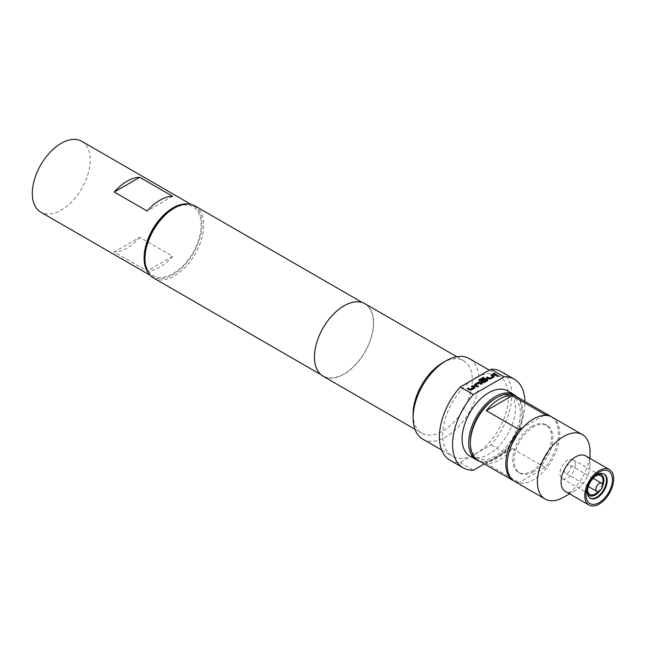 <?xml version="1.0" encoding="UTF-8"?>
<svg xmlns="http://www.w3.org/2000/svg" width="646" height="646" viewBox="0 0 646 646"><rect width="100%" height="100%" fill="white"/><g stroke="black" fill="none" stroke-linecap="round" stroke-linejoin="round"><path stroke-width="0.48" stroke-dasharray="3.23 2.42" d="M498.341 375.883L497.121 376.594L496.887 376.158M590.024 451.619A37.202 21.48 -60 0 1 563.716 497.186M552.064 417.122A37.202 21.48 -60 0 1 559.767 434.152A37.202 21.48 -60 0 1 543.528 471.596A37.202 21.48 -60 0 1 514.862 481.561M585.785 455.923A20.462 11.814 -60 0 1 590.024 465.29A20.462 11.814 -60 0 1 575.554 490.346A20.462 11.814 -60 0 1 565.323 491.364M590.024 465.29L590.024 458.369M532.143 426.174A27.439 15.843 120 0 0 514.224 450.359A27.439 15.843 120 0 0 518.423 472.347A27.439 15.843 120 0 0 532.143 470.982A27.439 15.843 120 0 0 550.069 446.806A27.439 15.843 120 0 0 545.862 424.818A27.439 15.843 120 0 0 532.143 426.174M533.459 471.742A27.439 15.843 -60 0 1 519.739 473.106A27.439 15.843 -60 0 1 515.54 451.118A27.439 15.843 -60 0 1 533.459 426.933A27.439 15.843 -60 0 1 547.178 425.577A27.439 15.843 -60 0 1 551.385 447.565A27.439 15.843 -60 0 1 533.459 471.742M470.32 441.743A35.344 20.406 120 0 0 495.312 456.173A35.344 20.406 120 0 0 520.305 412.891A35.344 20.406 120 0 0 495.312 398.461M478.032 460.299A37.202 21.48 120 0 0 496.629 458.45A37.202 21.48 120 0 0 520.934 425.666A37.202 21.48 120 0 0 515.233 395.853M551.393 416.759A37.202 21.48 -60 0 1 545.119 467.518L512.23 448.534A37.202 21.48 -60 0 1 499.261 459.976A37.202 21.48 -60 0 1 486.293 463.513L519.174 482.497A37.202 21.48 -60 0 1 514.216 481.157M507.57 390.895A37.67 21.746 -60 0 1 513.344 421.079A37.67 21.746 -60 0 1 488.739 454.275A37.67 21.746 -60 0 1 469.9 456.141M479.663 461.244A37.67 21.746 120 0 0 495.312 458.071A37.67 21.746 120 0 0 519.045 427.579A37.67 21.746 120 0 0 516.865 396.797M188.575 204.096A40.924 23.627 -60 0 1 193.509 205.816A40.924 23.627 -60 0 1 201.988 224.55A40.924 23.627 -60 0 1 184.118 265.732A40.924 23.627 -60 0 1 152.585 276.698A40.924 23.627 -60 0 1 148.628 273.282M81.703 141.264A40.924 23.627 -60 0 1 90.174 159.998A40.924 23.627 -60 0 1 72.312 201.181A40.924 23.627 -60 0 1 40.779 212.146M173.047 208.828A39.713 22.933 -60 0 1 201.132 225.042A39.713 22.933 -60 0 1 173.047 273.686A39.713 22.933 -60 0 1 144.962 257.471M153.57 278.022A41.578 24.007 120 0 0 174.363 275.963A41.578 24.007 120 0 0 201.52 239.327A41.578 24.007 120 0 0 195.149 206.009M422.734 439.11A46.504 26.849 120 0 0 445.99 436.809A46.504 26.849 120 0 0 476.368 395.828A46.504 26.849 120 0 0 469.238 358.562M472.646 379.8A46.504 26.849 120 0 0 444.674 420.829A46.504 26.849 120 0 0 452.329 456.197A46.504 26.849 120 0 0 472.646 455.438A46.504 26.849 120 0 0 475.585 453.896A46.504 26.849 120 0 0 478.524 452.047L490.936 444.884A51.155 29.538 120 0 0 501.159 371.62M413.101 414.029A41.853 24.168 120 0 0 421.773 433.183A41.853 24.168 120 0 0 442.704 431.116A41.853 24.168 120 0 0 470.046 394.23A41.853 24.168 120 0 0 463.626 360.694A41.853 24.168 120 0 0 442.704 362.761M323.121 376.23A41.853 24.168 120 0 0 344.043 374.155A41.853 24.168 120 0 0 371.393 337.277A41.853 24.168 120 0 0 364.974 303.733M344.043 306.034A41.578 24.007 120 0 0 316.887 342.671A41.578 24.007 120 0 0 323.258 375.988A41.578 24.007 120 0 0 344.043 373.929A41.578 24.007 120 0 0 371.208 337.293A41.578 24.007 120 0 0 364.837 303.975A41.578 24.007 120 0 0 344.043 306.034M598.915 474.019A12.088 6.985 120 0 0 595.321 475.181A12.088 6.985 120 0 0 586.77 489.991L586.77 491.509A13.954 8.059 -60 0 1 596.638 474.422A13.954 8.059 -60 0 1 603.614 473.728A13.954 8.059 -60 0 1 603.937 473.938M565.985 466.703A4.74 2.737 -60 0 1 570.03 464.975A4.74 2.737 -60 0 1 569.336 471.475A4.74 2.737 -60 0 1 565.29 473.195A4.74 2.737 -60 0 1 565.985 466.703M587.626 489.507A10.885 6.282 -60 0 1 587.626 489.498A10.885 6.282 -60 0 1 595.329 476.167M575.36 464.644A10.885 6.282 120 0 0 573.099 459.661A10.885 6.282 120 0 0 564.717 462.576A10.885 6.282 120 0 0 559.969 473.526A10.885 6.282 120 0 0 562.222 478.508A10.885 6.282 120 0 0 570.604 475.593A10.885 6.282 120 0 0 575.36 464.644M602.435 484.322A10.885 6.282 -60 0 1 598.244 491.582M586.77 489.991A12.088 6.985 120 0 0 587.561 493.681M599.956 490.677A12.088 6.985 120 0 0 602.508 486.26M590 498.074A13.954 8.059 -60 0 1 589.661 497.896A13.954 8.059 -60 0 1 586.77 491.509M450.004 460.227A51.155 29.538 120 0 0 460.235 462.609L478.524 452.047A46.504 26.849 120 0 0 506.496 411.026A46.504 26.849 120 0 0 498.841 375.649A46.504 26.849 120 0 0 478.524 376.408M460.235 462.609L473.389 470.207M484.29 463.909L504.09 452.475A51.155 29.538 120 0 0 524.899 401.432M504.09 452.475L490.936 444.884M172.644 196.303L147.143 211.024M172.644 256.3L147.143 271.021A40.924 23.627 120 0 0 172.644 256.3L139.754 237.316L114.261 252.037L147.143 271.021M139.754 237.316A40.924 23.627 -60 0 1 114.261 252.037M512.23 448.534L486.293 463.513M545.119 467.518L519.174 482.497M543.77 415.443L523.155 427.345M496.952 375.213L496.096 375.706M496.096 375.859L492.874 373.848M488.764 378.879L490.605 379.032L494.061 377.038L494.061 375.972L494.061 376.884M492.938 376.545L490.774 375.06M488.764 379.032L486.462 377.555M484.355 378.047L480.454 380.3M487.649 380.591L487.649 379.678L487.649 380.736L484.193 382.731L482.352 382.731L479.227 380.93L479.227 379.864L479.227 380.777M486.64 380.187L485.517 379.46L482.586 381.083L481.593 380.357M477.717 386.324L476.861 386.97L474.56 385.638L474.56 384.572L474.56 385.484M482.021 383.837L481.165 384.483L479.001 383.231L475.674 385.073M469.529 389.99L471.37 390.136L474.818 388.141L474.818 387.083L474.818 387.996M473.704 387.648L471.532 386.171M469.529 390.136L467.228 388.658M575.554 490.346L569.562 493.81M518.423 472.347L519.739 473.106M193.509 205.816L191.159 204.459M441.678 450.052L452.329 456.197M414.926 429.235L421.773 433.183M320.844 374.599L323.258 375.988M595.321 475.181L596.638 474.422M604.268 474.107L603.614 473.728M593.109 478.298L570.03 464.975M573.099 459.661L600.764 475.634M562.222 478.508L589.879 494.481M588.361 486.511L565.29 473.195M590.315 498.276L589.661 497.896M362.422 302.586L364.837 303.975M456.779 356.737L463.626 360.694M489.337 370.166L498.841 375.649M152.585 276.698L150.235 275.341M545.862 424.818L547.178 425.577"/><path stroke-width="0.97" d="M497.121 376.594L498.591 376.15M498.341 375.738L497.121 376.44L498.599 376.077M569.562 493.81L563.716 497.186A37.202 21.48 -60 0 1 545.111 499.027A37.202 21.48 -60 0 1 537.407 481.997A37.202 21.48 -60 0 1 553.646 444.553A37.202 21.48 -60 0 1 582.321 434.588A37.202 21.48 -60 0 1 590.024 451.619L590.024 458.369M545.111 499.027L514.862 481.561A37.202 21.48 -60 0 1 507.15 464.531A37.202 21.48 -60 0 1 523.397 427.087A37.202 21.48 -60 0 1 552.064 417.122L582.321 434.588M588.999 505.035L565.323 491.364A20.462 11.814 -60 0 1 561.083 481.997A20.462 11.814 -60 0 1 570.014 461.405A20.462 11.814 -60 0 1 585.785 455.923L609.461 469.594A20.462 11.814 -60 0 1 613.7 478.961A20.462 11.814 -60 0 1 604.769 499.552A20.462 11.814 -60 0 1 588.999 505.035A20.462 11.814 -60 0 1 584.759 495.668A20.462 11.814 -60 0 1 593.69 475.076A20.462 11.814 -60 0 1 609.461 469.594M512.23 395.675L545.119 414.667A37.202 21.48 -60 0 1 550.747 416.363L515.233 395.853A37.202 21.48 120 0 0 496.629 397.702L495.312 398.461A35.344 20.406 120 0 0 470.32 441.743L470.32 443.261A37.202 21.48 120 0 0 478.032 460.299L513.546 480.802A37.202 21.48 -60 0 1 519.174 429.638L486.293 410.654A37.202 21.48 120 0 1 499.261 399.22A37.202 21.48 120 0 1 512.23 395.675L486.293 410.654M495.312 398.461L496.629 397.702A37.202 21.48 120 0 0 470.32 443.261M514.216 481.157A37.202 21.48 -60 0 1 513.546 480.802M476.482 459.936L469.9 456.141A37.67 21.746 -60 0 1 464.127 425.956A37.67 21.746 -60 0 1 488.739 392.76A37.67 21.746 -60 0 1 507.57 390.895L514.151 394.69A37.67 21.746 120 0 0 495.312 396.563A37.67 21.746 120 0 0 470.708 429.752A37.67 21.746 120 0 0 476.482 459.936A37.67 21.746 120 0 0 479.663 461.244M516.865 396.797A37.67 21.746 120 0 0 514.151 394.69M139.754 177.319L172.644 196.303A40.924 23.627 120 0 0 147.143 211.024L114.261 192.04A40.924 23.627 -60 0 1 139.754 177.319L114.261 192.04M148.628 273.282A40.924 23.627 -60 0 1 144.106 257.964A40.924 23.627 -60 0 1 159.118 220.011A40.924 23.627 -60 0 1 188.575 204.096M150.235 275.341L40.779 212.146A40.924 23.627 -60 0 1 32.3 193.412A40.924 23.627 -60 0 1 50.162 152.23A40.924 23.627 -60 0 1 81.703 141.264L191.159 204.459M144.962 258.989L144.962 257.471A39.713 22.933 -60 0 1 173.047 208.828L174.363 208.069A41.578 24.007 120 0 0 144.962 258.989A41.578 24.007 120 0 0 153.57 278.022L320.844 374.599M413.101 417.825L413.101 414.029A41.853 24.168 120 0 1 442.696 362.761A41.853 24.168 120 0 0 442.696 362.761L445.99 360.864A46.504 26.849 120 0 0 413.101 417.825A46.504 26.849 120 0 0 422.734 439.11L441.678 450.052M524.899 401.432A51.155 29.538 120 0 0 514.313 379.218L501.159 371.62A51.155 29.538 120 0 0 490.936 369.237L478.524 376.408A46.504 26.849 120 0 0 475.585 377.95A46.504 26.849 120 0 0 472.646 379.8L460.235 386.97A51.155 29.538 120 0 0 450.004 460.227L463.158 467.825A51.155 29.538 120 0 0 473.389 470.207L484.29 463.909M456.779 356.737L364.974 303.733A41.853 24.168 120 0 0 344.043 305.808A41.853 24.168 120 0 0 316.702 342.687A41.853 24.168 120 0 0 323.121 376.23L414.926 429.235M600.909 489.7A4.74 2.737 -60 0 1 596.856 491.42A4.74 2.737 -60 0 1 597.55 484.928A4.74 2.737 -60 0 1 601.604 483.2A4.74 2.737 -60 0 1 600.909 489.7M603.937 473.938A13.954 8.059 -60 0 1 606.505 480.115A13.954 8.059 -60 0 1 600.627 493.932A13.954 8.059 -60 0 1 590 498.074M602.508 486.26A12.088 6.985 120 0 0 603.873 480.115A12.088 6.985 120 0 0 598.915 474.019M587.432 491.889A13.954 8.059 -60 0 1 593.521 477.846A13.954 8.059 -60 0 1 604.268 474.107A13.954 8.059 -60 0 1 607.159 480.495A13.954 8.059 -60 0 1 601.071 494.537A13.954 8.059 -60 0 1 590.315 498.276A13.954 8.059 -60 0 1 587.432 491.889M586.011 494.941A18.694 10.796 -60 0 1 599.23 472.048A18.694 10.796 -60 0 1 612.448 479.679A18.694 10.796 -60 0 1 599.23 502.58A18.694 10.796 -60 0 1 586.011 494.941M595.329 476.167A10.885 6.282 -60 0 1 600.764 475.634A10.885 6.282 -60 0 1 603.017 480.608A10.885 6.282 -60 0 1 602.435 484.322M598.244 491.582A10.885 6.282 -60 0 1 589.879 494.481A10.885 6.282 -60 0 1 587.626 489.507M587.561 493.681A12.088 6.985 120 0 0 599.956 490.677M514.313 379.218A51.155 29.538 120 0 0 504.09 376.836L473.389 394.561A51.155 29.538 120 0 0 463.158 467.825M473.389 394.561L460.235 386.97M362.422 302.586L195.149 206.009A41.578 24.007 120 0 0 174.363 208.069L173.047 208.828M489.337 370.166L469.238 358.562A46.504 26.849 120 0 0 445.99 360.864L442.696 362.761M490.936 369.237L504.09 376.836M478.524 376.408L472.646 379.8M472.517 385.597L474.818 386.93L474.818 387.996L471.37 389.99L469.529 389.99L467.228 388.658L468.213 388.084L470.385 389.344L473.704 387.503L471.532 386.171L472.517 385.597L474.818 387.083L474.818 388.141M474.818 387.083L474.818 387.996M474.56 385.638L474.56 384.427L478.008 382.432L479.857 382.432L482.158 383.756L481.165 384.33L479.001 383.078L475.674 384.919L477.846 386.243L476.861 386.817L474.56 385.484L474.56 384.427L474.56 385.484M483.37 377.321L484.355 377.894L480.454 380.147L483.313 381.875L486.64 380.034L485.517 379.315L482.586 380.93L481.593 380.357L484.427 378.726L486.268 378.726L487.649 379.525L487.649 380.591L484.193 382.585L482.352 382.585L479.227 380.777L479.227 379.719L483.37 377.321L484.225 377.967M481.73 380.437L484.427 378.879L486.268 378.879L487.649 379.525L487.649 380.591M479.227 380.777L479.227 379.719L483.37 377.474M491.759 374.494L494.061 375.827L494.061 376.884L490.605 378.879L488.764 378.879L486.462 377.555L487.447 376.981L489.62 378.233L492.938 376.392L490.774 375.06L491.759 374.494L494.061 375.972L494.061 377.038M494.061 375.972L494.061 376.884M493.859 373.275L497.081 375.14L496.096 375.706L492.874 373.848L493.859 373.275L496.952 375.213M550.747 416.363A37.202 21.48 -60 0 1 551.393 416.759M545.119 414.667L543.77 415.443M523.155 427.345L519.174 429.638M493.003 373.921L493.859 373.428M490.903 375.14L491.759 374.648M486.591 377.627L487.447 377.135L489.62 378.386L492.938 376.392M486.64 380.034L483.313 382.028L480.454 380.147M479.227 380.93L479.227 379.864M487.649 379.678L487.649 380.736M474.56 384.572L478.008 382.585L479.857 382.432M475.674 384.919L477.846 386.397M479.857 382.585L482.021 383.837M471.661 386.243L472.517 385.751M467.357 388.731L468.213 388.238L470.385 389.49L473.704 387.503M601.604 483.2L593.109 478.298M596.856 491.42L588.361 486.511"/></g></svg>
